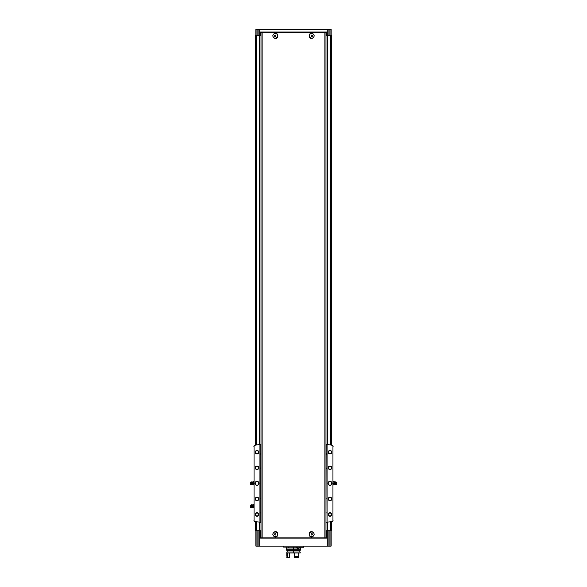 <?xml version="1.0" encoding="UTF-8"?>
<svg xmlns="http://www.w3.org/2000/svg" width="587" height="587" viewBox="0 0 587 587"><rect width="100%" height="100%" fill="white"/><g stroke="black" fill="none" stroke-linecap="round" stroke-linejoin="round"><path stroke-width="0.88" d="M276.015 38.36A2.671 2.671 0 0 1 274.892 38.449C272.163 36.688 272.163 34.919 274.892 33.158A2.671 2.671 0 0 1 276.015 33.246M310.985 33.246A2.671 2.671 0 0 1 312.108 33.158C314.837 34.919 314.837 36.688 312.108 38.449A2.671 2.671 0 0 1 310.985 38.36M325.99 32.021L325.99 537.89L261.01 537.89L261.01 32.241L262.125 32.241L262.125 537.89M325.99 32.241L262.125 32.241M312.108 531.683C314.837 533.444 314.837 535.212 312.108 536.973C308.226 537.633 308.234 531.015 312.108 531.683A2.671 2.671 0 0 0 310.985 531.771M274.892 536.973C272.163 535.212 272.163 533.444 274.892 531.683C278.774 531.022 278.766 537.633 274.892 536.973A2.671 2.671 0 0 0 276.015 536.885M312.108 38.449C308.226 39.109 308.234 32.498 312.108 33.158M274.892 33.158C278.774 32.498 278.766 39.116 274.892 38.449M274.892 531.683A2.671 2.671 0 0 1 276.015 531.771M312.108 536.973A2.671 2.671 0 0 1 310.985 536.885M260.782 32.021L261.01 35.359M260.782 35.359L255.668 35.359L255.668 445.122M331.332 445.122L331.332 35.359L325.99 35.359M326.475 35.359L326.475 32.021L260.525 32.021L260.525 35.359M331.112 35.359L331.112 29.35L258.111 29.35L258.111 35.359M258.111 29.35L255.888 29.35L255.888 35.359M331.112 530.765L331.112 546.123L329.931 546.123L329.931 530.765L325.99 530.765M255.888 530.765L255.888 546.123L329.931 546.123M328.889 29.35L328.889 35.359M260.782 538.11L260.782 530.765L255.668 530.765L255.668 521.601M331.332 521.601L331.332 530.765L329.931 530.765M326.475 530.765L326.475 538.11L260.525 538.11L260.525 530.765M258.111 546.123L258.111 530.765M259.894 35.359L259.894 444.484M259.894 522.239L259.894 530.765M327.106 35.359L327.106 444.484M327.106 522.239L327.106 530.765M328.889 546.123L328.889 530.765M286.823 549.902L286.823 550.687L293.28 550.687L293.28 549.014L286.419 549.014L286.661 549.902L293.72 549.902L293.72 549.014L300.581 549.014L300.581 547.238M293.28 549.461L293.72 549.461M303.736 547.055L283.264 547.055L303.692 547.238L303.736 546.123M283.264 547.055L283.264 546.035M326.218 538.11L326.218 530.765M326.218 32.021L326.218 35.359M311.748 531.976A2.355 2.355 0 0 1 313.788 535.505A2.355 2.355 0 0 1 309.716 535.505A2.355 2.355 0 0 1 311.748 531.976M311.748 535.095L312.416 534.713L312.416 533.943L311.748 533.554L311.081 533.943L311.081 534.713L311.748 535.095M275.252 531.976A2.355 2.355 0 0 1 277.284 535.505A2.355 2.355 0 0 1 273.212 535.505A2.355 2.355 0 0 1 275.252 531.976M275.252 535.095L275.919 534.713L275.919 533.943L275.252 533.554L274.584 533.943L274.584 534.713L275.252 535.095M311.748 33.452A2.355 2.355 0 0 1 313.788 36.981A2.355 2.355 0 0 1 309.716 36.981A2.355 2.355 0 0 1 311.748 33.452M311.748 36.577L312.416 36.189L312.416 35.418L311.748 35.037L311.081 35.418L311.081 36.189L311.748 36.577M275.252 33.452A2.355 2.355 0 0 1 277.284 36.981A2.355 2.355 0 0 1 273.212 36.981A2.355 2.355 0 0 1 275.252 33.452M275.252 36.577L275.919 36.189L275.919 35.418L275.252 35.037L274.584 35.418L274.584 36.189L275.252 36.577M325.99 469.365L325.99 467.091M325.99 455.123L325.99 452.841M325.99 444.418L326.886 444.447L327.062 522.247A237.691 237.691 0 0 0 331.993 521.491A1.335 1.335 0 0 0 332.939 520.838L332.939 445.885L332.939 520.838M325.99 522.305L326.886 522.276M325.99 513.882L325.99 511.6M325.99 499.632L325.99 497.358M261.01 444.418L260.114 444.447L260.114 522.276L261.01 522.305M261.01 452.841L261.01 455.123M261.01 467.091L261.01 469.365M261.01 497.358L261.01 499.632M261.01 511.6L261.01 513.882M260.114 444.447L259.938 444.476A237.691 237.691 0 0 0 255.007 445.232A1.335 1.335 0 0 0 254.061 445.885L254.061 520.838A1.335 1.335 0 0 0 255.007 521.491A237.691 237.691 0 0 0 259.938 522.247L260.114 522.276M329.997 481.355A2.003 2.003 0 0 1 331.736 484.363A2.003 2.003 0 0 1 328.265 484.363A2.003 2.003 0 0 1 329.997 481.355M329.997 497.16A1.783 1.783 0 0 1 331.538 499.831A1.783 1.783 0 0 1 328.456 499.831A1.783 1.783 0 0 1 329.997 497.16M329.997 466.005A1.783 1.783 0 0 1 331.538 468.675A1.783 1.783 0 0 1 328.456 468.675A1.783 1.783 0 0 1 329.997 466.005M329.997 450.42A1.783 1.783 0 0 1 331.538 453.091A1.783 1.783 0 0 1 328.456 453.091A1.783 1.783 0 0 1 329.997 450.42M329.997 512.737A1.783 1.783 0 0 1 331.538 515.408A1.783 1.783 0 0 1 328.456 515.408A1.783 1.783 0 0 1 329.997 512.737M332.939 445.885A1.335 1.335 0 0 0 331.993 445.232A237.691 237.691 0 0 0 327.062 444.476L327.062 522.247M257.003 481.355A2.003 2.003 0 0 1 258.735 484.363A2.003 2.003 0 0 1 255.264 484.363A2.003 2.003 0 0 1 257.003 481.355M257.003 497.16A1.783 1.783 0 0 1 258.544 499.831A1.783 1.783 0 0 1 255.462 499.831A1.783 1.783 0 0 1 257.003 497.16M257.003 466.005A1.783 1.783 0 0 1 258.544 468.675A1.783 1.783 0 0 1 255.462 468.675A1.783 1.783 0 0 1 257.003 466.005M257.003 450.42A1.783 1.783 0 0 1 258.544 453.091A1.783 1.783 0 0 1 255.462 453.091A1.783 1.783 0 0 1 257.003 450.42M257.003 512.737A1.783 1.783 0 0 1 258.544 515.408A1.783 1.783 0 0 1 255.462 515.408A1.783 1.783 0 0 1 257.003 512.737M254.061 445.885L254.061 520.838M259.938 444.476L259.938 522.247M254.105 445.812L253.885 446.553M254.105 520.911L253.885 520.17M332.895 445.812L333.115 446.553M332.895 520.911L333.115 520.17M329.997 513.038A1.482 1.482 0 0 1 331.281 515.261A1.482 1.482 0 0 1 328.72 515.261A1.482 1.482 0 0 1 329.997 513.038M329.997 450.728A1.482 1.482 0 0 1 331.281 452.944A1.482 1.482 0 0 1 328.72 452.944A1.482 1.482 0 0 1 329.997 450.728M329.997 466.305A1.482 1.482 0 0 1 331.281 468.521A1.482 1.482 0 0 1 328.72 468.521A1.482 1.482 0 0 1 329.997 466.305M329.997 497.46A1.482 1.482 0 0 1 331.281 499.676A1.482 1.482 0 0 1 328.72 499.676A1.482 1.482 0 0 1 329.997 497.46M257.003 513.038A1.482 1.482 0 0 1 258.28 515.261A1.482 1.482 0 0 1 255.719 515.261A1.482 1.482 0 0 1 257.003 513.038M257.003 450.728A1.482 1.482 0 0 1 258.28 452.944A1.482 1.482 0 0 1 255.719 452.944A1.482 1.482 0 0 1 257.003 450.728M257.003 466.305A1.482 1.482 0 0 1 258.28 468.521A1.482 1.482 0 0 1 255.719 468.521A1.482 1.482 0 0 1 257.003 466.305M257.003 497.46A1.482 1.482 0 0 1 258.28 499.676A1.482 1.482 0 0 1 255.719 499.676A1.482 1.482 0 0 1 257.003 497.46M257.003 481.582A1.783 1.783 0 0 1 258.544 484.253A1.783 1.783 0 0 1 255.462 484.253A1.783 1.783 0 0 1 257.003 481.582M329.997 481.582A1.783 1.783 0 0 1 331.538 484.253A1.783 1.783 0 0 1 328.456 484.253A1.783 1.783 0 0 1 329.997 481.582M326.328 453.986A2.113 2.113 0 0 1 326.277 454.426M325.99 453.347A1.893 1.893 0 0 1 325.99 454.624A1.893 1.893 0 0 0 325.99 453.347M261.01 454.624A1.893 1.893 0 0 1 261.01 453.347A1.893 1.893 0 0 0 261.01 454.624M261.01 468.866A1.893 1.893 0 0 1 261.01 467.59A1.893 1.893 0 0 0 261.01 468.866M261.01 499.133A1.893 1.893 0 0 1 261.01 497.857A1.893 1.893 0 0 0 261.01 499.133M261.01 513.376A1.893 1.893 0 0 1 261.01 512.099A1.893 1.893 0 0 0 261.01 513.376M325.99 467.59A1.893 1.893 0 0 1 325.99 468.866A1.893 1.893 0 0 0 325.99 467.59M325.99 512.099A1.893 1.893 0 0 1 325.99 513.376A1.893 1.893 0 0 0 325.99 512.099M325.99 497.857A1.893 1.893 0 0 1 325.99 499.133A1.893 1.893 0 0 0 325.99 497.857M252.865 482.58L252.946 484.921L252.865 482.58M250.282 482.918L250.282 483.805L250.282 482.918M250.282 482.294L250.282 484.429L251.478 484.833L251.478 481.89L250.282 482.294M252.072 484.635L252.072 482.088L252.432 484.671L251.478 484.833M252.432 484.671L252.865 484.921M252.946 484.921L253.885 484.921M252.946 481.802L253.797 481.802L253.797 484.921M252.946 483.358L253.797 483.358M252.865 505.502L252.946 507.843L252.865 505.502M250.282 505.216L250.282 507.351L251.478 507.755L251.478 504.813L250.282 505.216M252.072 507.557L252.072 505.011L252.432 507.594L251.478 507.755M252.432 507.594L252.865 507.843M252.946 507.843L253.885 507.843M252.946 504.725L253.797 504.725L253.797 507.843M252.946 506.288L253.797 506.288M334.135 481.802L334.135 482.58L334.135 481.802L335.522 481.89L335.522 484.833L336.718 484.429L336.718 482.294L335.522 481.89M334.054 483.358L334.135 484.143L334.135 482.58L334.054 483.358L333.203 483.358L333.115 481.802M334.135 484.921L334.135 484.143L334.054 484.921L335.522 484.833M336.718 482.918L336.718 483.805L336.718 482.918M334.054 484.921L333.203 484.921L333.203 483.358M334.054 481.802L333.203 481.802M289.149 547.238L288.393 547.737L287.813 547.238M293.28 549.902L293.28 547.238M293.72 552L300.177 552L300.177 553.02L293.72 553.02L293.72 547.238M299.781 547.238L298.607 548.662L296.303 547.392M293.72 549.902L300.339 549.902L300.581 549.014M293.72 550.687L300.177 550.687L300.177 549.902M287.263 553.02L287.263 556.271L286.823 556.271L286.823 552L293.28 552L293.28 550.687M286.823 553.02L293.28 553.02L293.28 552M293.72 553.02L293.28 553.02M294.557 553.02L298.68 553.02L298.68 556.271L294.557 556.271L294.557 553.02L294.557 556.271M294.557 556.982L294.659 557.65L298.416 557.65L298.68 556.982L294.557 556.982L294.557 557.43L298.68 557.43M298.313 556.982L298.313 556.271M294.696 556.982L294.696 556.271M287.425 557.65L289.523 557.43L289.523 553.468L289.956 553.02M287.263 557.43L287.263 556.982L286.823 557.43M287.263 556.982L287.263 556.271M293.28 550.716L293.72 550.716M293.28 550.525L293.72 550.525M293.28 551.237L293.72 551.237M297.191 548.199L297.191 547.238M297.015 548.089L297.015 547.238M293.72 547.898L293.28 547.898M324.875 32.241L324.875 537.89M259.212 29.35L259.212 35.359M327.788 29.35L327.788 35.359M256.086 29.35L256.086 35.359M257.069 29.35L257.069 35.359M330.907 546.123L330.907 530.765M327.788 546.123L327.788 530.765M259.212 546.123L259.212 530.765M256.336 35.359L256.336 445.019M256.336 521.704L256.336 530.765M259.227 35.359L259.227 444.579M259.227 522.144L259.227 530.765M327.773 35.359L327.773 444.579M327.773 522.144L327.773 530.765M330.664 35.359L330.664 445.019M330.664 521.704L330.664 530.765M256.093 546.123L256.093 530.765M257.069 546.123L257.069 530.765M330.914 29.35L330.914 35.359M329.931 29.35L329.931 35.359M334.928 484.635L334.928 482.088M334.568 484.671L334.568 482.052M293.28 551.149L293.72 551.149M293.28 552.69L293.72 552.69M252.072 482.088L251.478 481.89M252.432 482.052L252.865 481.802M252.072 505.011L251.478 504.813M252.432 504.974L252.865 504.725M286.419 549.014L286.419 547.238M299.84 552L299.84 550.687M287.16 552L287.16 550.687M287.138 556.982L287.138 556.271"/></g></svg>
